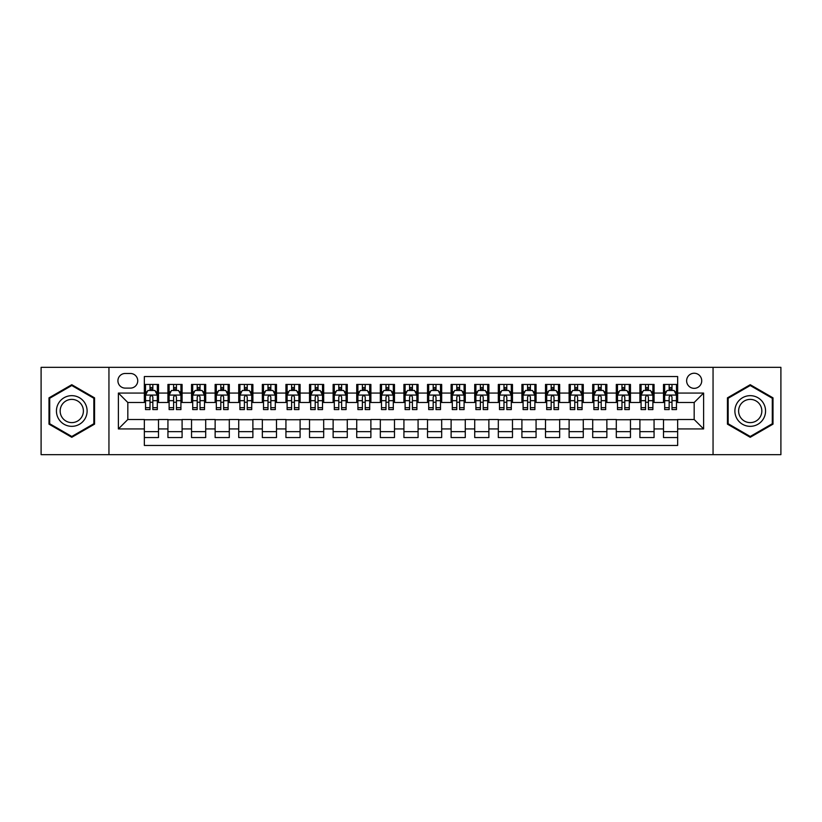 <?xml version="1.0" encoding="UTF-8"?>
<svg xmlns="http://www.w3.org/2000/svg" width="822" height="822" viewBox="0 0 822 822"><rect width="100%" height="100%" fill="white"/><g stroke="black" fill="none" stroke-linecap="round" stroke-linejoin="round"><path stroke-width="1.23" d="M694.179 373.239A7.552 7.552 0 0 0 686.627 380.792A7.552 7.552 0 0 0 694.179 388.344A7.552 7.552 0 0 0 701.731 380.792A7.552 7.552 0 0 0 694.179 373.239M713.054 454.658L780.9 454.658L780.9 367.342L713.054 367.342L713.054 454.658L108.946 454.658L108.946 367.342L41.1 367.342L41.1 454.658L108.946 454.658M677.657 384.449L663.498 384.449L663.498 393.07L654.065 393.07L654.065 402.503L663.498 402.503L663.498 393.07M654.065 393.07L654.065 384.449L639.906 384.449L639.906 393.07L630.464 393.07L630.464 402.503L639.906 402.503L639.906 393.07M630.464 393.07L630.464 384.449L616.305 384.449L616.305 393.07L606.862 393.07L606.862 402.503L616.305 402.503L616.305 393.07M606.862 393.07L606.862 384.449L592.703 384.449L592.703 393.07L583.271 393.07L583.271 402.503L592.703 402.503L592.703 393.07M583.271 393.07L583.271 384.449L569.112 384.449L569.112 393.07L559.669 393.07L559.669 402.503L569.112 402.503L569.112 393.07M559.669 393.07L559.669 384.449L545.51 384.449L545.51 393.07L536.067 393.07L536.067 402.503L545.51 402.503L545.51 393.07M536.067 393.07L536.067 384.449L521.908 384.449L521.908 393.07L512.476 393.07L512.476 402.503L521.908 402.503L521.908 393.07M512.476 393.07L512.476 384.449L498.317 384.449L498.317 393.07L488.874 393.07L488.874 402.503L498.317 402.503L498.317 393.07M488.874 393.07L488.874 384.449L474.715 384.449L474.715 393.07L465.273 393.07L465.273 402.503L474.715 402.503L474.715 393.07M465.273 393.07L465.273 384.449L451.114 384.449L451.114 393.07L441.681 393.07L441.681 402.503L451.114 402.503L451.114 393.07M441.681 393.07L441.681 384.449L427.522 384.449L427.522 393.07L418.079 393.07L418.079 402.503L427.522 402.503L427.522 393.07M418.079 393.07L418.079 384.449L403.921 384.449L403.921 393.07L394.478 393.07L394.478 402.503L403.921 402.503L403.921 393.07M394.478 393.07L394.478 384.449L380.319 384.449L380.319 393.07L370.886 393.07L370.886 402.503L380.319 402.503L380.319 393.07M370.886 393.07L370.886 384.449L356.727 384.449L356.727 393.07L347.285 393.07L347.285 402.503L356.727 402.503L356.727 393.07M347.285 393.07L347.285 384.449L333.126 384.449L333.126 393.07L323.683 393.07L323.683 402.503L333.126 402.503L333.126 393.07M323.683 393.07L323.683 384.449L309.524 384.449L309.524 393.07L300.092 393.07L300.092 402.503L309.524 402.503L309.524 393.07M300.092 393.07L300.092 384.449L285.933 384.449L285.933 393.07L276.49 393.07L276.49 402.503L285.933 402.503L285.933 393.07M276.49 393.07L276.49 384.449L262.331 384.449L262.331 393.07L252.888 393.07L252.888 402.503L262.331 402.503L262.331 393.07M252.888 393.07L252.888 384.449L238.729 384.449L238.729 393.07L229.297 393.07L229.297 402.503L238.729 402.503L238.729 393.07M229.297 393.07L229.297 384.449L215.138 384.449L215.138 393.07L205.695 393.07L205.695 402.503L215.138 402.503L215.138 393.07M205.695 393.07L205.695 384.449L191.536 384.449L191.536 393.07L182.094 393.07L182.094 402.503L191.536 402.503L191.536 393.07M182.094 393.07L182.094 384.449L167.935 384.449L167.935 402.503L158.502 402.503L158.502 384.449L144.343 384.449M144.343 437.551L158.502 437.551L158.502 419.497L167.935 419.497L167.935 437.551L182.094 437.551L182.094 419.497L191.536 419.497L191.536 428.93L182.094 428.93M191.536 428.93L191.536 437.551L205.695 437.551L205.695 419.497L215.138 419.497L215.138 428.93L205.695 428.93M215.138 428.93L215.138 437.551L229.297 437.551L229.297 419.497L238.729 419.497L238.729 428.93L229.297 428.93M238.729 428.93L238.729 437.551L252.888 437.551L252.888 419.497L262.331 419.497L262.331 428.93L252.888 428.93M262.331 428.93L262.331 437.551L276.49 437.551L276.49 419.497L285.933 419.497L285.933 428.93L276.49 428.93M285.933 428.93L285.933 437.551L300.092 437.551L300.092 419.497L309.524 419.497L309.524 428.93L300.092 428.93M309.524 428.93L309.524 437.551L323.683 437.551L323.683 419.497L333.126 419.497L333.126 428.93L323.683 428.93M333.126 428.93L333.126 437.551L347.285 437.551L347.285 419.497L356.727 419.497L356.727 428.93L347.285 428.93M356.727 428.93L356.727 437.551L370.886 437.551L370.886 419.497L380.319 419.497L380.319 428.93L370.886 428.93M380.319 428.93L380.319 437.551L394.478 437.551L394.478 419.497L403.921 419.497L403.921 428.93L394.478 428.93M403.921 428.93L403.921 437.551L418.079 437.551L418.079 419.497L427.522 419.497L427.522 428.93L418.079 428.93M427.522 428.93L427.522 437.551L441.681 437.551L441.681 419.497L451.114 419.497L451.114 428.93L441.681 428.93M451.114 428.93L451.114 437.551L465.273 437.551L465.273 419.497L474.715 419.497L474.715 428.93L465.273 428.93M474.715 428.93L474.715 437.551L488.874 437.551L488.874 419.497L498.317 419.497L498.317 428.93L488.874 428.93M498.317 428.93L498.317 437.551L512.476 437.551L512.476 419.497L521.908 419.497L521.908 428.93L512.476 428.93M521.908 428.93L521.908 437.551L536.067 437.551L536.067 419.497L545.51 419.497L545.51 428.93L536.067 428.93M545.51 428.93L545.51 437.551L559.669 437.551L559.669 419.497L569.112 419.497L569.112 428.93L559.669 428.93M569.112 428.93L569.112 437.551L583.271 437.551L583.271 419.497L592.703 419.497L592.703 428.93L583.271 428.93M592.703 428.93L592.703 437.551L606.862 437.551L606.862 419.497L616.305 419.497L616.305 428.93L606.862 428.93M616.305 428.93L616.305 437.551L630.464 437.551L630.464 419.497L639.906 419.497L639.906 428.93L630.464 428.93M639.906 428.93L639.906 437.551L654.065 437.551L654.065 419.497L663.498 419.497L663.498 428.93L654.065 428.93M125.232 388.107L130.421 388.107A7.316 7.316 0 0 0 137.736 380.792A7.316 7.316 0 0 0 130.421 373.476L125.232 373.476A7.316 7.316 0 0 0 117.916 380.792A7.316 7.316 0 0 0 125.232 388.107M713.054 367.342L108.946 367.342M677.657 393.07L677.657 376.548L144.343 376.548L144.343 402.503L127.821 402.503L127.821 419.497L144.343 419.497L144.343 445.452L677.657 445.452L677.657 419.497L694.179 419.497L694.179 402.503L677.657 402.503L677.657 393.07L703.611 393.07L703.611 428.93L677.657 428.93M144.343 428.93L118.389 428.93L118.389 393.07L144.343 393.07M663.498 428.93L663.498 437.551L677.657 437.551M144.343 390.347L145.525 390.347M150.005 390.347L152.841 390.347M157.321 390.347L158.502 390.347M144.343 402.266L145.525 402.266M150.005 402.266L152.841 402.266M157.321 402.266L158.502 402.266M144.343 419.734L158.502 419.734M144.343 431.653L158.502 431.653M167.935 402.266L169.116 402.266M173.606 402.266L176.432 402.266M180.922 402.266L182.094 402.266M167.935 390.347L169.116 390.347M173.606 390.347L176.432 390.347M180.922 390.347L182.094 390.347M167.935 419.734L182.094 419.734M167.935 431.653L182.094 431.653M191.536 419.734L205.695 419.734M191.536 431.653L205.695 431.653M191.536 390.347L192.718 390.347M197.198 390.347L200.034 390.347M204.514 390.347L205.695 390.347M191.536 402.266L192.718 402.266M197.198 402.266L200.034 402.266M204.514 402.266L205.695 402.266M215.138 419.734L229.297 419.734M215.138 431.653L229.297 431.653M215.138 390.347L216.32 390.347M220.799 390.347L223.635 390.347M228.115 390.347L229.297 390.347M215.138 402.266L216.32 402.266M220.799 402.266L223.635 402.266M228.115 402.266L229.297 402.266M238.729 419.734L252.888 419.734M238.729 431.653L252.888 431.653M238.729 390.347L239.911 390.347M244.401 390.347L247.227 390.347M251.717 390.347L252.888 390.347M238.729 402.266L239.911 402.266M244.401 402.266L247.227 402.266M251.717 402.266L252.888 402.266M262.331 419.734L276.49 419.734M262.331 431.653L276.49 431.653M262.331 390.347L263.513 390.347M267.993 390.347L270.828 390.347M275.308 390.347L276.49 390.347M262.331 402.266L263.513 402.266M267.993 402.266L270.828 402.266M275.308 402.266L276.49 402.266M285.933 419.734L300.092 419.734M285.933 431.653L300.092 431.653M285.933 390.347L287.114 390.347M291.594 390.347L294.43 390.347M298.91 390.347L300.092 390.347M285.933 402.266L287.114 402.266M291.594 402.266L294.43 402.266M298.91 402.266L300.092 402.266M309.524 419.734L323.683 419.734M309.524 431.653L323.683 431.653M309.524 390.347L310.706 390.347M315.196 390.347L318.022 390.347M322.512 390.347L323.683 390.347M309.524 402.266L310.706 402.266M315.196 402.266L318.022 402.266M322.512 402.266L323.683 402.266M333.126 419.734L347.285 419.734M333.126 431.653L347.285 431.653M333.126 390.347L334.307 390.347M338.787 390.347L341.623 390.347M346.103 390.347L347.285 390.347M333.126 402.266L334.307 402.266M338.787 402.266L341.623 402.266M346.103 402.266L347.285 402.266M356.727 419.734L370.886 419.734M356.727 431.653L370.886 431.653M356.727 390.347L357.909 390.347M362.389 390.347L365.215 390.347M369.705 390.347L370.886 390.347M356.727 402.266L357.909 402.266M362.389 402.266L365.215 402.266M369.705 402.266L370.886 402.266M380.319 419.734L394.478 419.734M380.319 431.653L394.478 431.653M380.319 390.347L381.5 390.347M385.991 390.347L388.816 390.347M393.306 390.347L394.478 390.347M380.319 402.266L381.5 402.266M385.991 402.266L388.816 402.266M393.306 402.266L394.478 402.266M403.921 419.734L418.079 419.734M403.921 431.653L418.079 431.653M403.921 390.347L405.102 390.347M409.582 390.347L412.418 390.347M416.898 390.347L418.079 390.347M403.921 402.266L405.102 402.266M409.582 402.266L412.418 402.266M416.898 402.266L418.079 402.266M427.522 419.734L441.681 419.734M427.522 431.653L441.681 431.653M427.522 390.347L428.694 390.347M433.184 390.347L436.009 390.347M440.5 390.347L441.681 390.347M427.522 402.266L428.694 402.266M433.184 402.266L436.009 402.266M440.5 402.266L441.681 402.266M451.114 419.734L465.273 419.734M451.114 431.653L465.273 431.653M451.114 390.347L452.295 390.347M456.785 390.347L459.611 390.347M464.091 390.347L465.273 390.347M451.114 402.266L452.295 402.266M456.785 402.266L459.611 402.266M464.091 402.266L465.273 402.266M474.715 419.734L488.874 419.734M474.715 431.653L488.874 431.653M474.715 390.347L475.897 390.347M480.377 390.347L483.213 390.347M487.693 390.347L488.874 390.347M474.715 402.266L475.897 402.266M480.377 402.266L483.213 402.266M487.693 402.266L488.874 402.266M498.317 419.734L512.476 419.734M498.317 431.653L512.476 431.653M498.317 390.347L499.488 390.347M503.978 390.347L506.804 390.347M511.294 390.347L512.476 390.347M498.317 402.266L499.488 402.266M503.978 402.266L506.804 402.266M511.294 402.266L512.476 402.266M521.908 419.734L536.067 419.734M521.908 431.653L536.067 431.653M521.908 390.347L523.09 390.347M527.57 390.347L530.406 390.347M534.886 390.347L536.067 390.347M521.908 402.266L523.09 402.266M527.57 402.266L530.406 402.266M534.886 402.266L536.067 402.266M545.51 419.734L559.669 419.734M545.51 431.653L559.669 431.653M545.51 390.347L546.692 390.347M551.172 390.347L554.007 390.347M558.487 390.347L559.669 390.347M545.51 402.266L546.692 402.266M551.172 402.266L554.007 402.266M558.487 402.266L559.669 402.266M569.112 419.734L583.271 419.734M569.112 431.653L583.271 431.653M569.112 390.347L570.283 390.347M574.773 390.347L577.599 390.347M582.089 390.347L583.271 390.347M569.112 402.266L570.283 402.266M574.773 402.266L577.599 402.266M582.089 402.266L583.271 402.266M592.703 419.734L606.862 419.734M592.703 431.653L606.862 431.653M592.703 390.347L593.885 390.347M598.365 390.347L601.201 390.347M605.68 390.347L606.862 390.347M592.703 402.266L593.885 402.266M598.365 402.266L601.201 402.266M605.68 402.266L606.862 402.266M616.305 419.734L630.464 419.734M616.305 431.653L630.464 431.653M616.305 390.347L617.486 390.347M621.966 390.347L624.802 390.347M629.282 390.347L630.464 390.347M616.305 402.266L617.486 402.266M621.966 402.266L624.802 402.266M629.282 402.266L630.464 402.266M639.906 419.734L654.065 419.734M639.906 431.653L654.065 431.653M639.906 390.347L641.078 390.347M645.568 390.347L648.394 390.347M652.884 390.347L654.065 390.347M639.906 402.266L641.078 402.266M645.568 402.266L648.394 402.266M652.884 402.266L654.065 402.266M663.498 419.734L677.657 419.734M663.498 431.653L677.657 431.653M663.498 390.347L664.679 390.347M669.159 390.347L671.995 390.347M676.475 390.347L677.657 390.347M663.498 402.266L664.679 402.266M669.159 402.266L671.995 402.266M676.475 402.266L677.657 402.266M127.821 402.503L118.389 393.07M127.821 419.497L118.389 428.93M703.611 393.07L694.179 402.503M703.611 428.93L694.179 419.497M71.781 437.294L94.551 424.152L94.551 397.848L71.781 384.706L49.001 397.848L49.001 424.152L71.781 437.294M772.999 397.848L750.219 384.706L727.449 397.848L727.449 424.152L750.219 437.294L772.999 424.152L772.999 397.848M152.841 387.522L150.005 387.522M157.321 407.661L152.841 407.661L152.841 409.582L157.321 409.582L157.321 395.187L154.957 390.471L147.878 390.471L145.525 395.187L145.525 409.582L150.005 409.582L150.005 407.661L145.525 407.661M145.525 395.187L145.525 384.449M157.321 395.187L157.321 384.449M150.005 390.471L150.005 384.449M152.841 384.449L152.841 390.471M152.841 407.661L152.841 396.954C151.895 395.146 150.95 395.146 150.005 396.954L150.005 407.661M71.781 395.659A15.341 15.341 0 0 0 56.441 411A15.341 15.341 0 0 0 71.781 426.341A15.341 15.341 0 0 0 87.111 411A15.341 15.341 0 0 0 71.781 395.659M71.781 399.389A11.611 11.611 0 0 0 60.16 411A11.611 11.611 0 0 0 71.781 422.611A11.611 11.611 0 0 0 83.392 411A11.611 11.611 0 0 0 71.781 399.389M93.842 423.741L71.781 436.482L49.71 423.741L49.71 398.259L71.781 385.518L93.842 398.259L93.842 423.741M736.944 403.335A15.341 15.341 0 0 0 742.554 424.286A15.341 15.341 0 0 0 763.504 418.665A15.341 15.341 0 0 0 757.894 397.714A15.341 15.341 0 0 0 736.944 403.335M740.17 405.195A11.611 11.611 0 0 0 744.413 421.059A11.611 11.611 0 0 0 760.278 416.805A11.611 11.611 0 0 0 756.024 400.941A11.611 11.611 0 0 0 740.17 405.195M772.29 398.259L772.29 423.741L750.219 436.482L728.158 423.741L728.158 398.259L750.219 385.518L772.29 398.259M176.432 387.522L173.606 387.522M180.922 407.661L176.432 407.661L176.432 409.582L180.922 409.582L180.922 395.187L178.559 390.471L171.479 390.471L169.116 395.187L169.116 409.582L173.606 409.582L173.606 407.661L169.116 407.661M169.116 395.187L169.116 384.449M180.922 395.187L180.922 384.449M173.606 390.471L173.606 384.449M176.432 384.449L176.432 390.471M176.432 407.661L176.432 396.954C175.497 395.146 174.552 395.146 173.606 396.954L173.606 407.661M200.034 387.522L197.198 387.522M204.514 407.661L200.034 407.661L200.034 409.582L204.514 409.582L204.514 395.187L202.161 390.471L195.081 390.471L192.718 395.187L192.718 409.582L197.198 409.582L197.198 407.661L192.718 407.661M192.718 395.187L192.718 384.449M204.514 395.187L204.514 384.449M197.198 390.471L197.198 384.449M200.034 384.449L200.034 390.471M200.034 407.661L200.034 396.954C199.088 395.146 198.143 395.146 197.198 396.954L197.198 407.661M223.635 387.522L220.799 387.522M228.115 407.661L223.635 407.661L223.635 409.582L228.115 409.582L228.115 395.187L225.752 390.471L218.673 390.471L216.32 395.187L216.32 409.582L220.799 409.582L220.799 407.661L216.32 407.661M216.32 395.187L216.32 384.449M228.115 395.187L228.115 384.449M220.799 390.471L220.799 384.449M223.635 384.449L223.635 390.471M223.635 407.661L223.635 396.954C222.69 395.146 221.745 395.146 220.799 396.954L220.799 407.661M247.227 387.522L244.401 387.522M251.717 407.661L247.227 407.661L247.227 409.582L251.717 409.582L251.717 395.187L249.354 390.471L242.274 390.471L239.911 395.187L239.911 409.582L244.401 409.582L244.401 407.661L239.911 407.661M239.911 395.187L239.911 384.449M251.717 395.187L251.717 384.449M244.401 390.471L244.401 384.449M247.227 384.449L247.227 390.471M247.227 407.661L247.227 396.954C246.292 395.146 245.346 395.146 244.401 396.954L244.401 407.661M270.828 387.522L267.993 387.522M275.308 407.661L270.828 407.661L270.828 409.582L275.308 409.582L275.308 395.187L272.955 390.471L265.876 390.471L263.513 395.187L263.513 409.582L267.993 409.582L267.993 407.661L263.513 407.661M263.513 395.187L263.513 384.449M275.308 395.187L275.308 384.449M267.993 390.471L267.993 384.449M270.828 384.449L270.828 390.471M270.828 407.661L270.828 396.954C269.883 395.146 268.938 395.146 267.993 396.954L267.993 407.661M294.43 387.522L291.594 387.522M298.91 407.661L294.43 407.661L294.43 409.582L298.91 409.582L298.91 395.187L296.547 390.471L289.467 390.471L287.114 395.187L287.114 409.582L291.594 409.582L291.594 407.661L287.114 407.661M287.114 395.187L287.114 384.449M298.91 395.187L298.91 384.449M291.594 390.471L291.594 384.449M294.43 384.449L294.43 390.471M294.43 407.661L294.43 396.954C293.485 395.146 292.54 395.146 291.594 396.954L291.594 407.661M318.022 387.522L315.196 387.522M322.512 407.661L318.022 407.661L318.022 409.582L322.512 409.582L322.512 395.187L320.148 390.471L313.069 390.471L310.706 395.187L310.706 409.582L315.196 409.582L315.196 407.661L310.706 407.661M310.706 395.187L310.706 384.449M322.512 395.187L322.512 384.449M315.196 390.471L315.196 384.449M318.022 384.449L318.022 390.471M318.022 407.661L318.022 396.954C317.076 395.146 316.141 395.146 315.196 396.954L315.196 407.661M341.623 387.522L338.787 387.522M346.103 407.661L341.623 407.661L341.623 409.582L346.103 409.582L346.103 395.187L343.75 390.471L336.671 390.471L334.307 395.187L334.307 409.582L338.787 409.582L338.787 407.661L334.307 407.661M334.307 395.187L334.307 384.449M346.103 395.187L346.103 384.449M338.787 390.471L338.787 384.449M341.623 384.449L341.623 390.471M341.623 407.661L341.623 396.954C340.678 395.146 339.733 395.146 338.787 396.954L338.787 407.661M365.215 387.522L362.389 387.522M369.705 407.661L365.215 407.661L365.215 409.582L369.705 409.582L369.705 395.187L367.342 390.471L360.262 390.471L357.909 395.187L357.909 409.582L362.389 409.582L362.389 407.661L357.909 407.661M357.909 395.187L357.909 384.449M369.705 395.187L369.705 384.449M362.389 390.471L362.389 384.449M365.215 384.449L365.215 390.471M365.215 407.661L365.215 396.954C364.28 395.146 363.334 395.146 362.389 396.954L362.389 407.661M388.816 387.522L385.991 387.522M393.306 407.661L388.816 407.661L388.816 409.582L393.306 409.582L393.306 395.187L390.943 390.471L383.864 390.471L381.5 395.187L381.5 409.582L385.991 409.582L385.991 407.661L381.5 407.661M381.5 395.187L381.5 384.449M393.306 395.187L393.306 384.449M385.991 390.471L385.991 384.449M388.816 384.449L388.816 390.471M388.816 407.661L388.816 396.954C387.871 395.146 386.936 395.146 385.991 396.954L385.991 407.661M412.418 387.522L409.582 387.522M416.898 407.661L412.418 407.661L412.418 409.582L416.898 409.582L416.898 395.187L414.535 390.471L407.465 390.471L405.102 395.187L405.102 409.582L409.582 409.582L409.582 407.661L405.102 407.661M405.102 395.187L405.102 384.449M416.898 395.187L416.898 384.449M409.582 390.471L409.582 384.449M412.418 384.449L412.418 390.471M412.418 407.661L412.418 396.954C411.473 395.146 410.527 395.146 409.582 396.954L409.582 407.661M436.009 387.522L433.184 387.522M440.5 407.661L436.009 407.661L436.009 409.582L440.5 409.582L440.5 395.187L438.136 390.471L431.057 390.471L428.694 395.187L428.694 409.582L433.184 409.582L433.184 407.661L428.694 407.661M428.694 395.187L428.694 384.449M440.5 395.187L440.5 384.449M433.184 390.471L433.184 384.449M436.009 384.449L436.009 390.471M436.009 407.661L436.009 396.954C435.074 395.146 434.129 395.146 433.184 396.954L433.184 407.661M459.611 387.522L456.785 387.522M464.091 407.661L459.611 407.661L459.611 409.582L464.091 409.582L464.091 395.187L461.738 390.471L454.658 390.471L452.295 395.187L452.295 409.582L456.785 409.582L456.785 407.661L452.295 407.661M452.295 395.187L452.295 384.449M464.091 395.187L464.091 384.449M456.785 390.471L456.785 384.449M459.611 384.449L459.611 390.471M459.611 407.661L459.611 396.954C458.666 395.146 457.72 395.146 456.785 396.954L456.785 407.661M483.213 387.522L480.377 387.522M487.693 407.661L483.213 407.661L483.213 409.582L487.693 409.582L487.693 395.187L485.329 390.471L478.25 390.471L475.897 395.187L475.897 409.582L480.377 409.582L480.377 407.661L475.897 407.661M475.897 395.187L475.897 384.449M487.693 395.187L487.693 384.449M480.377 390.471L480.377 384.449M483.213 384.449L483.213 390.471M483.213 407.661L483.213 396.954C482.267 395.146 481.322 395.146 480.377 396.954L480.377 407.661M506.804 387.522L503.978 387.522M511.294 407.661L506.804 407.661L506.804 409.582L511.294 409.582L511.294 395.187L508.931 390.471L501.852 390.471L499.488 395.187L499.488 409.582L503.978 409.582L503.978 407.661L499.488 407.661M499.488 395.187L499.488 384.449M511.294 395.187L511.294 384.449M503.978 390.471L503.978 384.449M506.804 384.449L506.804 390.471M506.804 407.661L506.804 396.954C505.869 395.146 504.924 395.146 503.978 396.954L503.978 407.661M530.406 387.522L527.57 387.522M534.886 407.661L530.406 407.661L530.406 409.582L534.886 409.582L534.886 395.187L532.533 390.471L525.453 390.471L523.09 395.187L523.09 409.582L527.57 409.582L527.57 407.661L523.09 407.661M523.09 395.187L523.09 384.449M534.886 395.187L534.886 384.449M527.57 390.471L527.57 384.449M530.406 384.449L530.406 390.471M530.406 407.661L530.406 396.954C529.46 395.146 528.515 395.146 527.57 396.954L527.57 407.661M554.007 387.522L551.172 387.522M558.487 407.661L554.007 407.661L554.007 409.582L558.487 409.582L558.487 395.187L556.124 390.471L549.045 390.471L546.692 395.187L546.692 409.582L551.172 409.582L551.172 407.661L546.692 407.661M546.692 395.187L546.692 384.449M558.487 395.187L558.487 384.449M551.172 390.471L551.172 384.449M554.007 384.449L554.007 390.471M554.007 407.661L554.007 396.954C553.062 395.146 552.117 395.146 551.172 396.954L551.172 407.661M577.599 387.522L574.773 387.522M582.089 407.661L577.599 407.661L577.599 409.582L582.089 409.582L582.089 395.187L579.726 390.471L572.646 390.471L570.283 395.187L570.283 409.582L574.773 409.582L574.773 407.661L570.283 407.661M570.283 395.187L570.283 384.449M582.089 395.187L582.089 384.449M574.773 390.471L574.773 384.449M577.599 384.449L577.599 390.471M577.599 407.661L577.599 396.954C576.664 395.146 575.719 395.146 574.773 396.954L574.773 407.661M601.201 387.522L598.365 387.522M605.68 407.661L601.201 407.661L601.201 409.582L605.68 409.582L605.68 395.187L603.327 390.471L596.248 390.471L593.885 395.187L593.885 409.582L598.365 409.582L598.365 407.661L593.885 407.661M593.885 395.187L593.885 384.449M605.68 395.187L605.68 384.449M598.365 390.471L598.365 384.449M601.201 384.449L601.201 390.471M601.201 407.661L601.201 396.954C600.255 395.146 599.31 395.146 598.365 396.954L598.365 407.661M624.802 387.522L621.966 387.522M629.282 407.661L624.802 407.661L624.802 409.582L629.282 409.582L629.282 395.187L626.919 390.471L619.839 390.471L617.486 395.187L617.486 409.582L621.966 409.582L621.966 407.661L617.486 407.661M617.486 395.187L617.486 384.449M629.282 395.187L629.282 384.449M621.966 390.471L621.966 384.449M624.802 384.449L624.802 390.471M624.802 407.661L624.802 396.954C623.857 395.146 622.912 395.146 621.966 396.954L621.966 407.661M648.394 387.522L645.568 387.522M652.884 407.661L648.394 407.661L648.394 409.582L652.884 409.582L652.884 395.187L650.521 390.471L643.441 390.471L641.078 395.187L641.078 409.582L645.568 409.582L645.568 407.661L641.078 407.661M641.078 395.187L641.078 384.449M652.884 395.187L652.884 384.449M645.568 390.471L645.568 384.449M648.394 384.449L648.394 390.471M648.394 407.661L648.394 396.954C647.459 395.146 646.513 395.146 645.568 396.954L645.568 407.661M671.995 387.522L669.159 387.522M676.475 407.661L671.995 407.661L671.995 409.582L676.475 409.582L676.475 395.187L674.122 390.471L667.043 390.471L664.679 395.187L664.679 409.582L669.159 409.582L669.159 407.661L664.679 407.661M664.679 395.187L664.679 384.449M676.475 395.187L676.475 384.449M669.159 390.471L669.159 384.449M671.995 384.449L671.995 390.471M671.995 407.661L671.995 396.954C671.05 395.146 670.105 395.146 669.159 396.954L669.159 407.661M167.935 428.93L158.502 428.93M167.935 393.07L158.502 393.07M157.259 395.074L145.576 395.074M145.525 391.765L147.23 391.765M155.615 391.765L157.321 391.765M150.005 400.663L145.525 400.663M157.321 400.663L152.841 400.663M152.841 389.022L150.005 389.022M180.861 395.074L169.178 395.074M169.116 391.765L170.832 391.765M179.206 391.765L180.922 391.765M173.606 400.663L169.116 400.663M180.922 400.663L176.432 400.663M176.432 389.022L173.606 389.022M204.462 395.074L192.78 395.074M192.718 391.765L194.424 391.765M202.808 391.765L204.514 391.765M197.198 400.663L192.718 400.663M204.514 400.663L200.034 400.663M200.034 389.022L197.198 389.022M228.054 395.074L216.371 395.074M216.32 391.765L218.025 391.765M226.399 391.765L228.115 391.765M220.799 400.663L216.32 400.663M228.115 400.663L223.635 400.663M223.635 389.022L220.799 389.022M251.655 395.074L239.973 395.074M239.911 391.765L241.627 391.765M250.001 391.765L251.717 391.765M244.401 400.663L239.911 400.663M251.717 400.663L247.227 400.663M247.227 389.022L244.401 389.022M275.257 395.074L263.574 395.074M263.513 391.765L265.218 391.765M273.603 391.765L275.308 391.765M267.993 400.663L263.513 400.663M275.308 400.663L270.828 400.663M270.828 389.022L267.993 389.022M298.848 395.074L287.166 395.074M287.114 391.765L288.82 391.765M297.194 391.765L298.91 391.765M291.594 400.663L287.114 400.663M298.91 400.663L294.43 400.663M294.43 389.022L291.594 389.022M322.45 395.074L310.767 395.074M310.706 391.765L312.422 391.765M320.796 391.765L322.512 391.765M315.196 400.663L310.706 400.663M322.512 400.663L318.022 400.663M318.022 389.022L315.196 389.022M346.041 395.074L334.369 395.074M334.307 391.765L336.013 391.765M344.397 391.765L346.103 391.765M338.787 400.663L334.307 400.663M346.103 400.663L341.623 400.663M341.623 389.022L338.787 389.022M369.643 395.074L357.96 395.074M357.909 391.765L359.615 391.765M367.989 391.765L369.705 391.765M362.389 400.663L357.909 400.663M369.705 400.663L365.215 400.663M365.215 389.022L362.389 389.022M393.245 395.074L381.562 395.074M381.5 391.765L383.216 391.765M391.591 391.765L393.306 391.765M385.991 400.663L381.5 400.663M393.306 400.663L388.816 400.663M388.816 389.022L385.991 389.022M416.836 395.074L405.164 395.074M405.102 391.765L406.808 391.765M415.192 391.765L416.898 391.765M409.582 400.663L405.102 400.663M416.898 400.663L412.418 400.663M412.418 389.022L409.582 389.022M440.438 395.074L428.755 395.074M428.694 391.765L430.409 391.765M438.784 391.765L440.5 391.765M433.184 400.663L428.694 400.663M440.5 400.663L436.009 400.663M436.009 389.022L433.184 389.022M464.04 395.074L452.357 395.074M452.295 391.765L454.011 391.765M462.385 391.765L464.091 391.765M456.785 400.663L452.295 400.663M464.091 400.663L459.611 400.663M459.611 389.022L456.785 389.022M487.631 395.074L475.959 395.074M475.897 391.765L477.603 391.765M485.987 391.765L487.693 391.765M480.377 400.663L475.897 400.663M487.693 400.663L483.213 400.663M483.213 389.022L480.377 389.022M511.233 395.074L499.55 395.074M499.488 391.765L501.204 391.765M509.578 391.765L511.294 391.765M503.978 400.663L499.488 400.663M511.294 400.663L506.804 400.663M506.804 389.022L503.978 389.022M534.834 395.074L523.152 395.074M523.09 391.765L524.806 391.765M533.18 391.765L534.886 391.765M527.57 400.663L523.09 400.663M534.886 400.663L530.406 400.663M530.406 389.022L527.57 389.022M558.426 395.074L546.743 395.074M546.692 391.765L548.397 391.765M556.782 391.765L558.487 391.765M551.172 400.663L546.692 400.663M558.487 400.663L554.007 400.663M554.007 389.022L551.172 389.022M582.027 395.074L570.345 395.074M570.283 391.765L571.999 391.765M580.373 391.765L582.089 391.765M574.773 400.663L570.283 400.663M582.089 400.663L577.599 400.663M577.599 389.022L574.773 389.022M605.629 395.074L593.946 395.074M593.885 391.765L595.601 391.765M603.975 391.765L605.68 391.765M598.365 400.663L593.885 400.663M605.68 400.663L601.201 400.663M601.201 389.022L598.365 389.022M629.22 395.074L617.538 395.074M617.486 391.765L619.192 391.765M627.576 391.765L629.282 391.765M621.966 400.663L617.486 400.663M629.282 400.663L624.802 400.663M624.802 389.022L621.966 389.022M652.822 395.074L641.139 395.074M641.078 391.765L642.794 391.765M651.168 391.765L652.884 391.765M645.568 400.663L641.078 400.663M652.884 400.663L648.394 400.663M648.394 389.022L645.568 389.022M676.424 395.074L664.741 395.074M664.679 391.765L666.385 391.765M674.77 391.765L676.475 391.765M669.159 400.663L664.679 400.663M676.475 400.663L671.995 400.663M671.995 389.022L669.159 389.022"/></g></svg>
